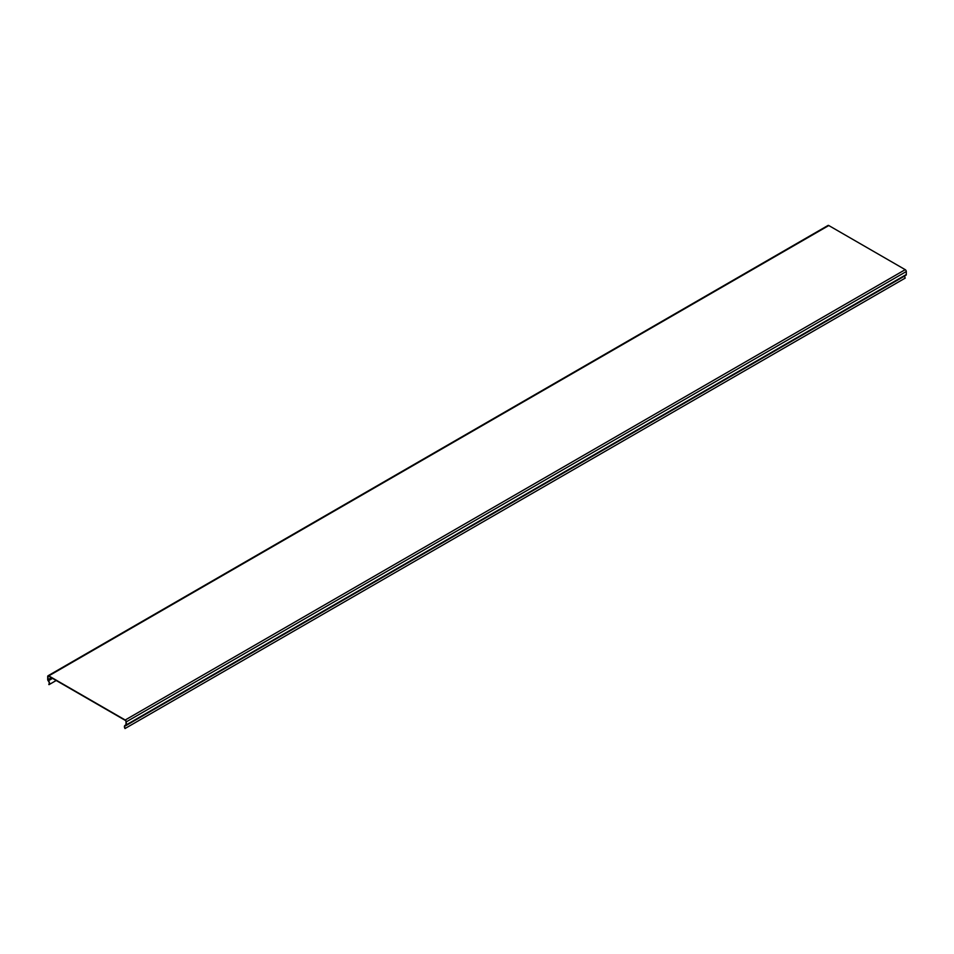 <?xml version="1.0" encoding="UTF-8"?>
<svg xmlns="http://www.w3.org/2000/svg" width="954" height="954" viewBox="0 0 954 954"><rect width="100%" height="100%" fill="white"/><g stroke="black" fill="none" stroke-linecap="round" stroke-linejoin="round"><path stroke-width="1.43" d="M904.833 275.885A2.349 1.348 -120 0 0 905.215 278.091L125.201 728.427A2.349 1.348 60 0 1 125.212 725.744A2.349 1.348 60 0 1 125.678 725.636A1.514 0.871 -120 0 0 125.976 725.565A1.514 0.871 -120 0 0 126.286 724.861L126.286 721.856A1.514 0.871 -120 0 0 125.212 720.008L48.773 675.873A1.514 0.871 -120 0 0 48.01 675.79A1.514 0.871 -120 0 0 47.7 676.493L47.7 679.498A1.514 0.871 -120 0 0 48.308 680.965A2.349 1.348 60 0 1 48.785 684.304L49 684.662A2.755 1.598 -120 0 0 48.439 680.739A1.109 0.632 60 0 1 47.998 679.665L47.998 676.66A1.109 0.632 60 0 1 48.773 676.207L125.212 720.342A1.109 0.632 60 0 1 126 721.689L126 724.694A1.109 0.632 60 0 1 125.546 725.255A2.755 1.598 -120 0 0 125.01 725.386A2.755 1.598 -120 0 0 124.986 728.546L125.201 728.427M56.214 680.5L49 684.662M48.01 675.79L828.024 225.454A1.514 0.871 -120 0 1 828.787 225.538L905.227 269.66A1.514 0.871 60 0 1 906.3 271.52L906.3 274.525A1.514 0.871 60 0 1 905.99 275.229A1.514 0.871 60 0 1 905.692 275.289M52.53 678.377L48.439 680.739M906.3 274.525L126.286 724.861M906.3 271.52L126.286 721.856M905.227 269.66L125.212 720.008M828.787 225.538L48.773 675.873M48.773 676.207L47.998 676.66M51.373 677.71L47.998 679.665M125.01 725.386L125.988 724.813M125.976 725.565L905.99 275.229"/></g></svg>
